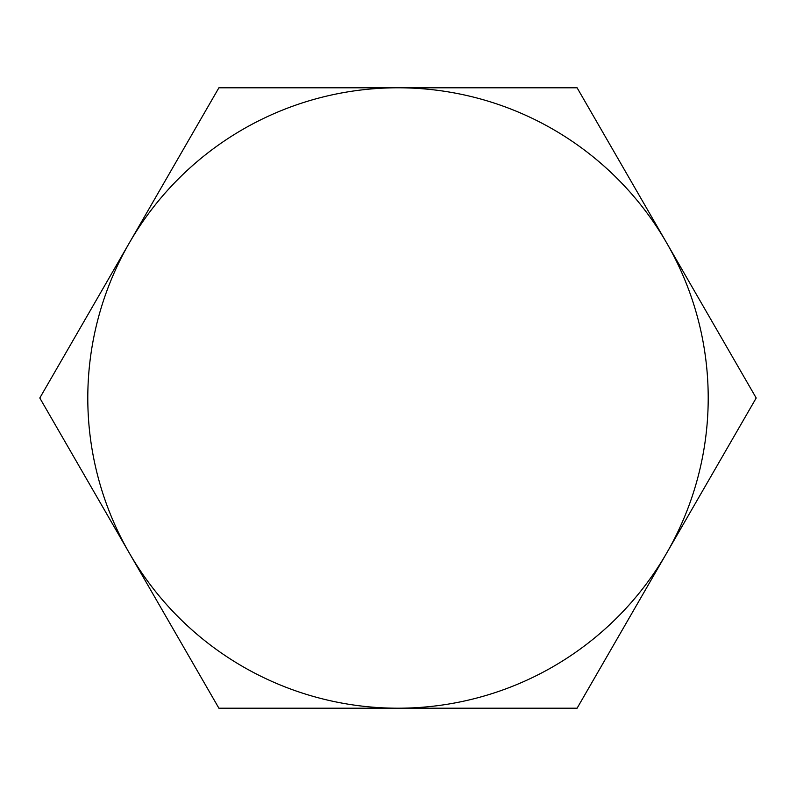 <?xml version="1.0" encoding="UTF-8"?>
<svg xmlns="http://www.w3.org/2000/svg" width="796" height="796" viewBox="0 0 796 796"><rect width="100%" height="100%" fill="white"/><g stroke="black" fill="none" stroke-linecap="round" stroke-linejoin="round"><path stroke-width="1.19" d="M129.35 242.899L39.8 398L218.9 708.211L577.1 708.211L756.2 398L577.1 87.789L398 87.789A310.211 310.211 0 0 1 666.65 553.101A310.211 310.211 0 0 1 129.35 553.101A310.211 310.211 0 0 1 398 87.789L218.9 87.789L129.35 242.899"/></g></svg>
